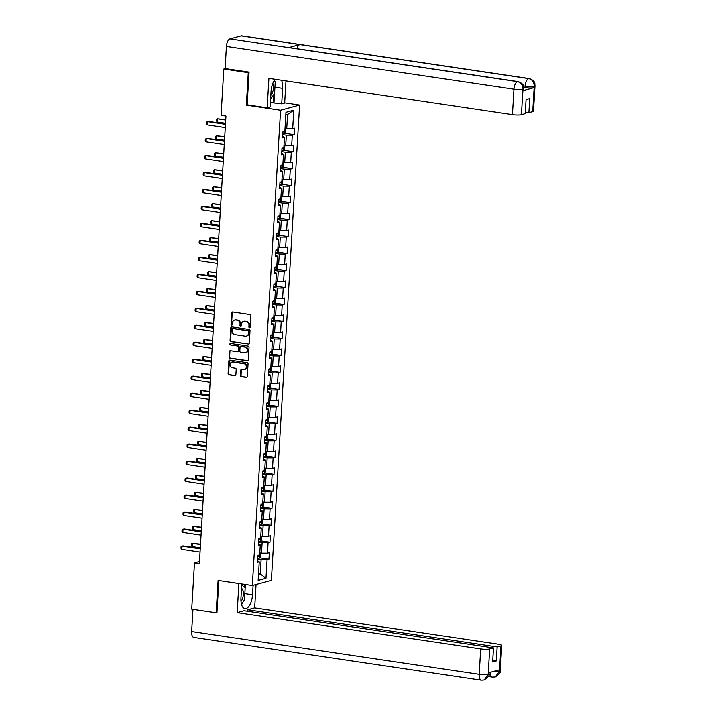<?xml version="1.0" encoding="UTF-8"?>
<svg xmlns="http://www.w3.org/2000/svg" width="716" height="716" viewBox="0 0 716 716"><rect width="100%" height="100%" fill="white"/><g stroke="black" fill="none" stroke-linecap="round" stroke-linejoin="round"><path stroke-width="1.07" d="M249.517 327.758A0.761 0.662 -105.2 0 0 250.233 327.114L250.904 315.756A1.083 0.949 -105.2 0 0 250.009 314.548L232.727 311.979A1.083 0.949 -105.2 0 0 231.707 312.901L231.035 324.259A0.761 0.662 -105.2 0 0 232.378 324.455L232.467 322.988A3.482 3.043 -105.2 0 1 235.743 320.025L237.184 320.24A3.482 3.043 -105.2 0 1 240.048 324.115L239.958 325.583A0.761 0.662 -105.2 0 0 241.31 325.78L241.39 324.312A3.482 3.043 -105.2 0 1 244.666 321.35L246.107 321.565A3.482 3.043 -105.2 0 1 248.98 325.44L248.891 326.917A0.761 0.662 -105.2 0 0 249.517 327.758M240.531 375.497A1.083 0.949 -105.2 0 0 241.426 376.705L246.277 377.43A1.083 0.949 -105.2 0 0 247.297 376.509L248.049 363.898A1.083 0.949 -105.2 0 0 247.154 362.681L229.872 360.112A1.083 0.949 -105.2 0 0 228.851 361.043L228.1 373.645A1.083 0.949 -105.2 0 0 228.995 374.862L234.848 375.73A1.083 0.949 -105.2 0 0 235.877 374.808L236.199 369.411A1.083 0.949 -105.2 0 0 235.295 368.194L232.396 367.764A2.909 2.551 -105.2 0 1 232.736 362.045L244.111 363.746A2.909 2.551 -105.2 0 1 243.771 369.456L241.874 369.179A1.083 0.949 -105.2 0 0 240.853 370.1L240.531 375.497L241.041 375.354A1.083 0.949 -105.2 0 0 241.945 376.571L246.787 377.287A1.083 0.949 -105.2 0 0 246.868 377.296M218.103 580.39L216.169 612.833L191.718 609.191L194.475 562.928L199.361 563.662L225.952 116.037L221.065 115.312L223.813 69.04L248.264 72.683L246.34 105.118L280.565 110.219L252.336 585.491L218.103 580.39M248.246 344.199A1.083 0.949 -105.2 0 0 249.275 343.277L250.018 330.667A1.083 0.949 -105.2 0 0 249.123 329.458L231.85 326.881A1.083 0.949 -105.2 0 0 230.82 327.812L230.069 340.413A1.083 0.949 -105.2 0 0 230.973 341.63L248.765 344.056A1.083 0.949 -105.2 0 0 248.846 344.065M249.034 347.278L248.291 359.888A1.083 0.949 -105.2 0 1 247.262 360.819L229.979 358.242A1.083 0.949 -105.2 0 1 229.084 357.033L229.406 351.637A1.083 0.949 -105.2 0 1 230.427 350.715L237.435 351.753A1.083 0.949 -105.2 0 0 238.464 350.831L238.679 347.251A1.083 0.949 -105.2 0 0 237.775 346.034L230.48 344.951A0.761 0.662 -105.2 0 1 230.57 343.456L248.139 346.07A1.083 0.949 -105.2 0 1 249.034 347.278M280.565 110.219L299.61 105.046L271.373 580.318L252.336 585.491M259.604 557.836L268.956 559.232L269.35 552.698L267.471 553.208L268.088 542.764L269.968 542.254L270.353 535.72L268.473 536.23L269.1 525.777L270.979 525.267L271.364 518.733L269.485 519.243L270.102 508.799L271.982 508.288L272.375 501.755L270.496 502.265L271.113 491.811L272.993 491.301L273.378 484.777L271.507 485.287L272.125 474.833L274.004 474.323L274.389 467.79L272.51 468.3L273.136 457.846L275.016 457.336L275.4 450.812L273.521 451.322L274.139 440.868L276.018 440.358L276.412 433.824L274.532 434.335L275.15 423.89L277.029 423.38L277.414 416.846L275.535 417.356L276.161 406.903L278.041 406.393L278.426 399.859L276.546 400.369L277.173 389.925L279.043 389.415L279.437 382.881L277.557 383.391L278.175 372.938L280.054 372.427L280.448 365.903L278.569 366.413L279.186 355.959L281.066 355.449L281.451 348.916L279.571 349.426L280.198 338.981L282.077 338.471L282.462 331.938L280.582 332.448L281.2 321.994L283.08 321.484L283.473 314.95L281.594 315.461L282.211 305.016L284.091 304.506L284.476 297.972L282.605 298.483L283.223 288.029L285.102 287.519L285.487 280.994L283.608 281.504L284.234 271.051L286.114 270.541L286.498 264.007L284.619 264.517L285.236 254.073L287.116 253.562L287.51 247.029L285.63 247.539L286.248 237.085L288.127 236.575L288.512 230.042L286.633 230.552L287.259 220.107L289.139 219.597L289.524 213.064L287.644 213.574L288.271 203.12L290.141 202.61L290.535 196.086L288.655 196.596L289.273 186.142L291.152 185.632L291.546 179.098L289.667 179.609L290.284 169.164L292.164 168.654L292.549 162.12L290.669 162.63L291.296 152.177L293.175 151.667L293.56 145.133L291.68 145.643L292.298 135.199L294.178 134.689L294.571 128.155L292.692 128.665L293.793 110.157L285.97 112.287L284.87 130.786L282.99 131.296L282.596 137.83L284.476 137.32L282.695 136.219M268.956 559.232L267.077 559.742L265.976 578.251L258.154 580.372L259.255 561.863L257.375 562.373L257.769 555.849L259.648 555.339L260.266 544.885L258.387 545.395L258.771 538.862L260.651 538.351L261.277 527.898L259.398 528.408L259.783 521.883L261.662 521.373L262.28 510.92L260.4 511.43L260.794 504.896L262.674 504.386L263.291 493.942L261.412 494.452L261.805 487.918L263.676 487.408L264.302 476.954L262.423 477.465L262.808 470.931L264.687 470.421L265.314 459.976L263.434 460.486L263.819 453.953L265.699 453.443L266.316 442.989L264.437 443.499L264.83 436.975L266.71 436.465L267.328 426.011L265.448 426.521L265.833 419.988L267.712 419.478L268.339 409.033L266.459 409.543L266.844 403.01L268.724 402.499L269.341 392.046L267.471 392.556L267.856 386.022L269.735 385.512L270.353 375.068L268.473 375.578L268.867 369.044L270.746 368.534L271.364 358.081L269.485 358.591L269.869 352.066L271.749 351.556L272.375 341.102L270.496 341.613L270.881 335.079L272.76 334.569L273.378 324.124L271.498 324.634L271.892 318.101L273.772 317.591L274.389 307.137L272.51 307.647L272.894 301.114L274.774 300.604L275.4 290.159L273.521 290.669L273.906 284.136L275.785 283.625L276.412 273.172L274.532 273.682L274.917 267.158L276.797 266.647L277.414 256.194L275.535 256.704L275.929 250.17L277.808 249.66L278.426 239.216L276.546 239.726L276.931 233.192L278.81 232.682L279.437 222.229L277.557 222.739L277.942 216.205L279.822 215.695L280.439 205.25L278.56 205.761L278.954 199.227L280.833 198.717L281.451 188.263L279.571 188.773L279.965 182.249L281.835 181.739L282.462 171.285L280.582 171.795L280.967 165.262L282.847 164.752L283.473 154.307L281.594 154.817L281.979 148.284L283.858 147.773L284.476 137.32M258.574 542.209L262.119 542.737L261.501 553.191L259.783 552.931L260.579 553.593L260.391 556.86L259.317 558.194L259.487 555.374M261.501 553.191L267.471 553.208M262.119 542.737L268.088 542.764M260.266 544.885L258.485 543.784M259.586 525.231L263.13 525.759L262.504 536.203L260.794 535.953L261.591 536.615L261.394 539.882L260.329 541.215L260.499 538.396M262.504 536.203L268.473 536.23M263.13 525.759L269.1 525.777M261.277 527.898L259.487 526.806M260.597 508.244L264.132 508.772L263.515 519.225L261.805 518.966M263.515 519.225L269.485 519.243M264.132 508.772L270.102 508.799M262.28 510.92L260.499 509.819M261.6 491.265L265.144 491.794L264.526 502.238L262.817 501.988L263.604 502.65L263.416 505.917L262.351 507.25L262.512 504.431M264.526 502.238L270.496 502.265M265.144 491.794L271.113 491.811M263.291 493.942L261.51 492.841M262.611 474.278L266.155 474.806L265.529 485.26L263.819 485.009M265.529 485.26L271.507 485.287M266.155 474.806L272.125 474.833M264.302 476.954L262.521 475.863M263.622 457.3L267.166 457.828L266.54 468.282L264.83 468.022L265.627 468.685L265.43 471.951L264.365 473.285L264.535 470.466M266.54 468.282L272.51 468.3M267.166 457.828L273.136 457.846M265.314 459.976L263.524 458.875M264.625 440.322L268.169 440.85L267.551 451.295L265.842 451.044L266.638 451.707L266.442 454.973L265.376 456.307A2.936 0.51 -176.6 0 1 263.667 456.477M267.551 451.295L273.521 451.322M268.169 440.85L274.139 440.868M266.316 442.989L264.535 441.897M265.636 423.335L269.18 423.863L268.563 434.317L266.853 434.057L267.641 434.719L267.453 437.986L266.388 439.32L266.549 436.5M268.563 434.317L274.532 434.335M269.18 423.863L275.15 423.89M267.328 426.011L265.546 424.91M266.647 406.357L270.192 406.885L269.565 417.33L267.856 417.079L268.652 417.741L268.455 421.008L267.39 422.342L267.56 419.522M269.565 417.33L275.535 417.356M270.192 406.885L276.161 406.903M268.339 409.033L266.549 407.932M267.659 389.37L271.194 389.898L270.576 400.351L268.867 400.092L269.663 400.754L269.467 404.021L268.402 405.354L268.572 402.544M270.576 400.351L276.546 400.369M271.194 389.898L277.173 389.925M269.341 392.046L267.56 390.954M268.661 372.392L272.205 372.92L271.588 383.373L269.878 383.114L270.675 383.776L270.478 387.043L269.413 388.376L269.574 385.557M271.588 383.373L277.557 383.391M272.205 372.92L278.175 372.938M270.353 375.068L268.572 373.967M269.672 355.413L273.217 355.933L272.59 366.386L270.881 366.136L271.677 366.798L271.489 370.065L270.415 371.398L270.585 368.579M272.59 366.386L278.569 366.413M273.217 355.933L279.186 355.959M271.364 358.081L269.583 356.989M270.684 338.426L274.228 338.954L273.601 349.408L271.892 349.148L272.689 349.811L272.492 353.077L271.427 354.411L271.597 351.592M273.601 349.408L279.571 349.426M274.228 338.954L280.198 338.981M272.375 341.102L270.585 340.002M271.695 321.448L275.23 321.976L274.613 332.421L272.903 332.17M274.613 332.421L280.582 332.448M275.23 321.976L281.2 321.994M273.378 324.124L271.597 323.023M272.698 304.461L276.242 304.989L275.624 315.443L273.915 315.183L274.702 315.845L274.514 319.112L273.449 320.446L273.61 317.635M275.624 315.443L281.594 315.461M276.242 304.989L282.211 305.016M274.389 307.137L272.608 306.045M273.709 287.483L277.253 288.011L276.627 298.456L274.917 298.205M276.627 298.456L282.605 298.483M277.253 288.011L283.223 288.029M275.4 290.159L273.619 289.058M274.72 270.505L278.264 271.024L277.638 281.478L275.929 281.227L276.725 281.889L276.528 285.156L275.463 286.49L275.633 283.67M277.638 281.478L283.608 281.504M278.264 271.024L284.234 271.051M276.412 273.172L274.622 272.08M275.723 253.518L279.267 254.046L278.649 264.499L276.94 264.24L277.736 264.902L277.54 268.169L276.474 269.502L276.636 266.683M278.649 264.499L284.619 264.517M279.267 254.046L285.236 254.073M277.414 256.194L275.633 255.093M276.734 236.54L280.278 237.068L279.661 247.512L277.951 247.262L278.739 247.924L278.551 251.191L277.486 252.524L277.647 249.705M279.661 247.512L285.63 247.539M280.278 237.068L286.248 237.085M278.426 239.216L276.645 238.115M277.745 219.552L281.29 220.081L280.663 230.534L278.954 230.275L279.75 230.937L279.553 234.204L278.488 235.537L278.658 232.727M280.663 230.534L286.633 230.552M281.29 220.081L287.259 220.107M279.437 222.229L277.647 221.128M278.757 202.574L282.292 203.102L281.674 213.547L279.965 213.296L280.762 213.959L280.565 217.225L279.5 218.559L279.67 215.74M281.674 213.547L287.644 213.574M282.292 203.102L288.271 203.12M280.439 205.25L278.658 204.149M279.759 185.596L283.303 186.115L282.686 196.569L280.976 196.318L281.773 196.981L281.576 200.238L280.511 201.581A2.936 0.51 -176.6 0 1 278.801 201.751M282.686 196.569L288.655 196.596M283.303 186.115L289.273 186.142M281.451 188.263L279.67 187.171M280.77 168.609L284.315 169.137L283.688 179.591L281.979 179.331L282.775 179.993L282.587 183.26L281.513 184.594L281.683 181.774M283.688 179.591L289.667 179.609M284.315 169.137L290.284 169.164M282.462 171.285L280.681 170.184M281.782 151.631L285.326 152.159L284.7 162.604L282.99 162.353L283.787 163.015L283.59 166.282L282.525 167.616A2.936 0.51 -176.6 0 1 280.824 167.786M284.7 162.604L290.669 162.63M285.326 152.159L291.296 152.177M283.473 154.307L281.683 153.206M282.793 134.644L286.328 135.172L285.711 145.625L284.001 145.366M285.711 145.625L291.68 145.643M286.328 135.172L292.298 135.199M293.793 110.157L287.564 114.488L286.722 128.638L285.013 128.388L285.8 129.05L285.612 132.317L284.547 133.65L284.708 130.831M286.722 128.638L292.692 128.665M249.034 72.468L248.264 72.683M225.37 68.62L223.813 69.04M216.169 612.833L216.948 612.628M284.682 102.818L299.61 105.046M199.487 561.568L194.475 562.928M287.564 114.488L285.809 114.963M258.557 573.614L260.266 573.874L261.107 559.715L257.563 559.187M258.512 574.348L260.266 573.874L265.976 578.251M261.107 559.715L267.077 559.742M259.255 561.863L257.474 560.771M284.825 133.292L294.178 134.689M283.822 150.279L293.175 151.667M282.811 167.258L292.164 168.654M281.8 184.236L291.152 185.632M280.788 201.223L290.141 202.61M279.786 218.201L289.139 219.597M278.775 235.188L288.127 236.575M277.763 252.166L287.116 253.562M276.752 269.153L286.114 270.541M275.75 286.132L285.102 287.519M274.738 303.11L284.091 304.506M273.727 320.097L283.08 321.484M272.724 337.075L282.077 338.471M271.713 354.062L281.066 355.449M270.702 371.04L280.054 372.427M269.69 388.018L279.043 389.415M268.688 405.005L278.041 406.393M267.677 421.984L277.029 423.38M266.665 438.971L276.018 440.358M265.663 455.949L275.016 457.336M264.651 472.927L274.004 474.323M263.64 489.914L272.993 491.301M262.629 506.892L271.982 508.288M261.626 523.879L270.979 525.267M260.615 540.857L269.968 542.254M246.34 105.118L247.369 104.84M250 327.615A0.761 0.662 -105.2 0 1 249.401 326.773L249.49 325.306A3.482 3.043 -105.2 0 0 246.626 321.43L246.107 321.565M243.816 321.359A3.482 3.043 -105.2 0 1 245.185 321.215L246.626 321.43M234.884 320.034A3.482 3.043 -105.2 0 1 236.253 319.882L237.694 320.097A3.482 3.043 -105.2 0 1 240.567 323.972L240.478 325.449A0.761 0.662 -105.2 0 0 241.077 326.29M232.655 311.97A1.083 0.949 -105.2 0 0 232.226 312.767L231.545 324.115A0.761 0.662 -105.2 0 0 232.145 324.957M231.769 326.872A1.083 0.949 -105.2 0 0 231.34 327.668L230.588 340.279A1.083 0.949 -105.2 0 0 231.483 341.487L248.765 344.056M248.613 331.642A0.761 0.662 -105.2 0 0 247.978 330.792L232.816 328.537A0.761 0.662 -105.2 0 0 232.1 329.181L232.002 330.729A3.482 3.043 -105.2 0 0 234.875 334.614L245.239 336.153A3.482 3.043 -105.2 0 0 248.515 333.191L249.123 331.499A0.761 0.662 -105.2 0 0 248.497 330.649L247.978 330.792M232.87 328.519A0.761 0.662 -105.2 0 1 233.326 328.393L248.497 330.649M246.608 336.01A3.482 3.043 -105.2 0 0 249.034 333.047L248.515 333.191M249.123 331.499L249.034 333.047M230.346 350.706A1.083 0.949 -105.2 0 0 229.925 351.493L229.603 356.89A1.083 0.949 -105.2 0 0 230.498 358.107L247.781 360.676A1.083 0.949 -105.2 0 0 247.861 360.685M238.034 351.619A1.083 0.949 -105.2 0 0 238.974 350.688L239.189 347.108A1.083 0.949 -105.2 0 0 238.294 345.9L230.48 344.951M230.606 343.456A0.761 0.662 -105.2 0 0 231 344.808M244.711 352.836A2.909 2.551 -105.2 0 0 245.051 347.117L241.041 346.526A1.083 0.949 -105.2 0 0 240.021 347.448L239.806 351.028A1.083 0.949 -105.2 0 0 240.701 352.236L244.711 352.836M245.892 352.702A2.909 2.551 -105.2 0 0 245.561 346.983L245.051 347.117M240.961 346.517A1.083 0.949 -105.2 0 1 241.56 346.383L245.561 346.983M241.793 369.17A1.083 0.949 -105.2 0 0 241.364 369.966L241.041 375.354M244.953 369.322A2.909 2.551 -105.2 0 0 244.621 363.603L244.111 363.746M232.065 362.045A2.909 2.551 -105.2 0 1 233.246 361.911L244.621 363.603M229.791 360.103A1.083 0.949 -105.2 0 0 229.362 360.9L228.61 373.51A1.083 0.949 -105.2 0 0 229.514 374.719L235.367 375.587A1.083 0.949 -105.2 0 0 235.448 375.596M284.547 133.65L284.512 133.686A2.936 0.51 -176.6 0 1 282.838 133.829M282.963 131.753A2.936 0.51 3.4 0 0 284.136 131.699L284.207 130.393M225.737 119.635L217.548 118.802L217.351 122.069L225.522 123.286M217.351 122.069L216.518 120.959L216.617 119.33L217.548 118.802L225.719 120.019M225.272 127.573L207.058 124.87L206.217 123.761L206.315 122.123L208.177 121.353L225.486 123.922M207.058 124.87L207.255 121.604L225.459 124.316M270.818 95.3A7.196 3.24 98.5 0 0 272.769 91.702A7.196 3.24 98.5 0 0 272.805 83.432M274.192 80.684L275.248 81.767L274.55 93.519L270.594 99.014M240.997 601.422A7.196 3.24 98.5 0 0 242.688 598.102A7.196 3.24 98.5 0 0 241.525 588.391M241.748 584.677L245.158 588.167L244.46 599.927L241.435 604.134M274.926 87.236L282.623 88.381A12.458 5.603 98.5 0 0 281.486 80.264M275.204 79.333A12.458 5.603 98.5 0 0 271.042 91.523L270.129 106.979L267.166 107.785L268.912 78.393L512.45 114.632L513.963 89.214L226.408 46.424L225.093 68.584L249.052 72.146L247.118 104.804L267.166 107.785M282.623 88.381L281.71 103.838L284.664 103.032L285.979 80.935M270.388 102.504L281.71 103.838M532.731 111.598L534.234 86.171A6.641 1.146 -176.6 0 0 535.004 85.696L533.492 111.114A6.641 1.146 -176.6 0 1 532.731 111.598L528.891 112.636L525.329 112.108M226.408 46.424A6.811 3.061 -81.5 0 1 229.97 38.87L288.655 47.605A6.811 3.061 -81.5 0 1 289.237 47.569L518.098 81.624A6.811 3.061 -81.5 0 0 517.525 81.66C521.042 82.573 522.877 85.043 523.002 89.061L521.409 114.667A6.641 1.146 -176.6 0 1 512.45 114.632M296.898 48.715A6.811 3.061 -81.5 0 1 299.825 44.571L241.14 35.836L229.97 38.87M241.14 35.836A6.811 3.061 -81.5 0 1 241.748 35.8L529.294 78.59A6.811 3.061 -81.5 0 0 528.694 78.626C532.221 79.557 534.055 82.018 534.199 86.018L534.02 87.683A6.641 1.146 -176.6 0 1 525.07 87.647L523.763 87.45M525.07 87.647L525.15 86.171A6.811 3.061 -81.5 0 1 528.694 78.626L299.825 44.571L288.655 47.605L517.525 81.66A6.811 3.061 -81.5 0 0 513.963 89.214A6.641 1.146 3.4 0 0 522.913 89.249M528.891 112.636L529.733 98.593L526.072 99.587L525.24 113.629L521.409 114.667M522.957 90.681L523.047 89.214L523.808 88.739L523.718 90.207A6.641 1.146 -176.6 0 1 522.957 90.681L534.02 87.683M274.523 93.554L273.977 102.692M273.154 102.916L273.637 94.781M523.387 85.911L525.15 86.171C528.766 86.645 531.755 86.663 534.109 86.206M241.793 583.916L240.961 597.932A12.458 5.603 98.5 0 0 244.917 608.681A12.458 5.603 98.5 0 0 252.542 594.781L253.106 585.276M238.902 583.486L237.166 612.672L244.093 610.784L493.494 647.899L489.663 648.938L488.196 674.499L488.366 672.852L499.437 669.854L499.473 671.286L500.985 645.868A6.641 1.146 3.4 0 0 501.746 645.385A6.641 1.146 3.4 0 0 498.211 644.158L254.672 607.92L247.745 609.799L247.655 611.321M256.06 584.471L254.672 607.92M237.166 612.672L480.705 648.911A6.641 1.146 3.4 0 0 489.663 648.938M488.285 674.329L489.046 673.846C490.129 674.732 488.509 676.79 484.177 680.012L481.358 680.2L193.812 637.41A6.811 3.061 -81.5 0 1 191.646 631.539L192.971 609.379M493.494 647.899L492.662 661.942L496.322 660.949L497.155 646.906L500.985 645.868M497.155 646.906L247.745 609.799M192.962 609.388L216.93 612.95L218.854 580.506M496.322 660.949L492.751 660.42M241.569 604.617A12.458 5.603 98.5 0 0 242.894 602.111M245.355 584.453L245.14 588.149M244.371 587.362L244.559 584.328M484.177 680.012L488.196 674.517M490.37 672.315A6.811 3.061 -81.5 0 0 492.554 677.157L495.266 677.005L499.392 671.465M284.01 145.375L284.798 146.028L284.601 149.295L283.509 150.664A2.936 0.51 -176.6 0 1 281.827 150.808M281.952 148.74A2.936 0.51 3.4 0 0 283.124 148.686L283.205 147.38M224.734 136.622L216.536 135.789L216.339 139.056L224.511 140.273M216.339 139.056L215.507 137.946L215.606 136.309L216.536 135.789L224.708 137.007M282.498 167.651L282.695 164.796M280.94 165.718A2.936 0.51 3.4 0 0 282.113 165.665L282.194 164.358M223.723 153.6L215.525 152.768L215.337 156.034L223.508 157.251M215.337 156.034L214.496 154.924L214.594 153.296L215.525 152.768L223.696 153.985M224.26 144.56L206.047 141.849L205.215 140.739L205.313 139.11L207.166 138.331L224.475 140.909M206.047 141.849L206.244 138.582L224.457 141.294M223.249 161.539L205.044 158.827L204.203 157.717L204.302 156.088L206.163 155.309L223.464 157.887M205.044 158.827L205.232 155.569L223.446 158.272M281.513 184.594L281.486 184.63A2.936 0.51 -176.6 0 1 279.813 184.773M279.938 182.705A2.936 0.51 3.4 0 0 281.102 182.652L281.182 181.345M222.712 170.578L214.523 169.755L214.326 173.021L222.497 174.23M214.326 173.021L213.484 171.903L213.583 170.274L214.523 169.755L222.694 170.972M280.484 201.608L280.672 198.762M278.927 199.683A2.936 0.51 3.4 0 0 280.099 199.63L280.171 198.323M221.709 187.565L213.511 186.733L213.314 190L221.486 191.217M213.314 190L212.482 188.89L212.58 187.252L213.511 186.733L221.683 187.95M279.5 218.559L279.473 218.595A2.936 0.51 -176.6 0 1 277.79 218.738M277.915 216.671A2.936 0.51 3.4 0 0 279.088 216.608L279.168 215.301M220.698 204.543L212.5 203.711L212.312 206.978L220.483 208.195M212.312 206.978L211.471 205.868L211.569 204.239L212.5 203.711L220.671 204.928M222.246 178.526L204.033 175.814L203.192 174.704L203.29 173.066L205.152 172.296L222.461 174.874M204.033 175.814L204.221 172.547L222.434 175.259M221.235 195.504L203.022 192.792L202.189 191.682L202.279 190.053L204.141 189.275L221.45 191.852M203.022 192.792L203.219 189.525L221.423 192.237M220.224 212.482L202.01 209.779L201.178 208.669L201.277 207.031L203.138 206.262L220.439 208.83M202.01 209.779L202.207 206.512L220.421 209.224M278.488 235.537L278.461 235.573A2.936 0.51 -176.6 0 1 276.788 235.716M276.904 233.649A2.936 0.51 3.4 0 0 278.077 233.595L278.157 232.288M219.687 221.53L211.497 220.698L211.301 223.965L219.472 225.182M211.301 223.965L210.459 222.855L210.558 221.217L211.497 220.698L219.66 221.915M219.212 229.469L201.008 226.757L200.167 225.647L200.265 224.019L202.127 223.24L219.436 225.817M201.008 226.757L201.196 223.49L219.409 226.202M277.486 252.524L277.45 252.56A2.936 0.51 -176.6 0 1 275.776 252.694M275.902 250.627A2.936 0.51 3.4 0 0 277.074 250.573L277.146 249.266M218.675 238.509L210.486 237.676L210.289 240.943L218.461 242.16M210.289 240.943L209.457 239.833L209.546 238.204L210.486 237.676L218.657 238.893M218.21 246.447L199.997 243.744L199.155 242.626L199.254 240.997L201.115 240.227L218.425 242.796M199.997 243.744L200.194 240.478L218.398 243.18M276.474 269.502L276.448 269.538A2.936 0.51 -176.6 0 1 274.765 269.681M274.89 267.614A2.936 0.51 3.4 0 0 276.063 267.56L276.134 266.254M217.673 255.487L209.475 254.663L209.278 257.93L217.449 259.138M209.278 257.93L208.446 256.82L208.544 255.182L209.475 254.663L217.646 255.88M217.199 263.434L198.985 260.722L198.153 259.613L198.243 257.975L200.104 257.205L217.413 259.783M198.985 260.722L199.182 257.456L217.395 260.168M275.463 286.49L275.436 286.516A2.936 0.51 -176.6 0 1 273.754 286.66M273.879 284.592A2.936 0.51 3.4 0 0 275.051 284.538L275.132 283.232M216.662 272.474L208.463 271.641L208.275 274.908L216.447 276.125M208.275 274.908L207.434 273.798L207.533 272.161L208.463 271.641L216.635 272.859M216.187 280.412L197.974 277.701L197.142 276.591L197.24 274.962L199.102 274.183L216.402 276.761M197.974 277.701L198.171 274.434L216.384 277.146M274.926 298.205L275.714 298.867L275.526 302.134L274.425 303.503A2.936 0.51 -176.6 0 1 272.751 303.647M272.868 301.579A2.936 0.51 3.4 0 0 274.04 301.517L274.121 300.21M215.65 289.452L207.461 288.629L207.264 291.886L215.435 293.104M207.264 291.886L206.423 290.777L206.521 289.148L207.461 288.629L215.632 289.837M215.176 297.4L196.972 294.688L196.13 293.578L196.229 291.94L198.09 291.17L215.4 293.739M196.972 294.688L197.16 291.421L215.373 294.133M273.449 320.446L273.423 320.482A2.936 0.51 -176.6 0 1 271.74 320.625M271.865 318.557A2.936 0.51 3.4 0 0 273.038 318.504L273.109 317.197M214.639 306.439L206.45 305.607L206.253 308.873L214.424 310.091M206.253 308.873L205.42 307.764L205.519 306.126L206.45 305.607L214.621 306.824M214.174 314.378L195.96 311.666L195.119 310.556L195.217 308.927L197.079 308.149L214.388 310.726M195.96 311.666L196.157 308.399L214.361 311.111M272.912 332.17L273.7 332.833L273.503 336.099L272.411 337.469A2.936 0.51 -176.6 0 1 270.729 337.603M270.854 335.536A2.936 0.51 3.4 0 0 272.026 335.482L272.107 334.175M213.636 323.417L205.438 322.585L205.241 325.852L213.413 327.069M205.241 325.852L204.409 324.742L204.507 323.113L205.438 322.585L213.61 323.802M213.162 331.356L194.949 328.653L194.117 327.534L194.215 325.905L196.068 325.136L213.377 327.704M194.949 328.653L195.146 325.386L213.359 328.089M271.427 354.411L271.4 354.447A2.936 0.51 -176.6 0 1 269.726 354.59M269.843 352.523A2.936 0.51 3.4 0 0 271.015 352.469L271.095 351.162M212.625 340.395L204.427 339.572L204.239 342.839L212.41 344.047M204.239 342.839L203.398 341.729L203.496 340.091L204.427 339.572L212.598 340.789M212.151 348.343L193.946 345.631L193.105 344.521L193.204 342.883L195.065 342.114L212.366 344.691M193.946 345.631L194.134 342.364L212.348 345.076M270.415 371.398L270.388 371.425A2.936 0.51 -176.6 0 1 268.715 371.568M268.84 369.501A2.936 0.51 3.4 0 0 270.004 369.447L270.084 368.14M211.614 357.382L203.425 356.55L203.228 359.817L211.399 361.034M203.228 359.817L202.395 358.707L202.485 357.078L203.425 356.55L211.596 357.767M211.148 365.321L192.935 362.609L192.094 361.499L192.192 359.871L194.054 359.092L211.363 361.67M192.935 362.609L193.123 359.343L211.336 362.054M269.413 388.376L269.386 388.412A2.936 0.51 -176.6 0 1 267.703 388.555M267.829 386.488A2.936 0.51 3.4 0 0 269.001 386.425L269.073 385.119M210.611 374.361L202.413 373.537L202.216 376.795L210.388 378.012M202.216 376.795L201.384 375.685L201.482 374.056L202.413 373.537L210.585 374.745M210.137 382.308L191.924 379.596L191.091 378.487L191.181 376.849L193.043 376.079L210.352 378.657M191.924 379.596L192.121 376.33L210.325 379.041M268.402 405.354L268.375 405.39A2.936 0.51 -176.6 0 1 266.692 405.533M266.817 403.466A2.936 0.51 3.4 0 0 267.99 403.412L268.07 402.106M209.6 391.348L201.402 390.515L201.214 393.782L209.385 394.999M201.214 393.782L200.373 392.672L200.471 391.034L201.402 390.515L209.573 391.733M209.126 399.286L190.912 396.575L190.08 395.465L190.179 393.836L192.04 393.057L209.341 395.635M190.912 396.575L191.109 393.308L209.323 396.02M267.39 422.342L267.363 422.377A2.936 0.51 -176.6 0 1 265.69 422.512M265.806 420.444A2.936 0.51 3.4 0 0 266.978 420.39L267.059 419.084M208.589 408.326L200.399 407.494L200.203 410.76L208.374 411.977M200.203 410.76L199.361 409.65L199.46 408.022L200.399 407.494L208.571 408.711M208.114 416.265L189.91 413.562L189.069 412.452L189.167 410.814L191.029 410.044L208.338 412.613M189.91 413.562L190.098 410.295L208.311 412.998M266.388 439.32L266.352 439.356A2.936 0.51 -176.6 0 1 264.678 439.499M264.804 437.431A2.936 0.51 3.4 0 0 265.976 437.378L266.048 436.071M207.577 425.304L199.388 424.481L199.191 427.747L207.363 428.965M199.191 427.747L198.359 426.638L198.448 425L199.388 424.481L207.559 425.698M207.112 433.252L188.899 430.54L188.057 429.43L188.156 427.792L190.017 427.022L207.327 429.6M188.899 430.54L189.096 427.273L207.3 429.985M265.35 456.334L265.538 453.488M263.792 454.409A2.936 0.51 3.4 0 0 264.965 454.356L265.036 453.049M206.575 442.291L198.377 441.459L198.18 444.726L206.351 445.943M198.18 444.726L197.347 443.616L197.446 441.987L198.377 441.459L206.548 442.676M206.101 450.23L187.887 447.518L187.055 446.408L187.144 444.779L189.006 444.001L206.315 446.578M187.887 447.518L188.084 444.26L206.298 446.963M264.365 473.285L264.338 473.321A2.936 0.51 -176.6 0 1 262.656 473.464M262.781 471.397A2.936 0.51 3.4 0 0 263.953 471.334L264.034 470.036M205.564 459.269L197.365 458.446L197.177 461.704L205.349 462.921M197.177 461.704L196.336 460.594L196.435 458.965L197.365 458.446L205.537 459.654M205.089 467.217L186.876 464.505L186.044 463.395L186.142 461.757L188.004 460.988L205.304 463.565M186.876 464.505L187.073 461.238L205.286 463.95M263.828 485.009L264.616 485.672L264.428 488.93L263.327 490.299A2.936 0.51 -176.6 0 1 261.653 490.442M261.77 488.375A2.936 0.51 3.4 0 0 262.942 488.321L263.023 487.014M204.552 476.256L196.363 475.424L196.166 478.691L204.337 479.908M196.166 478.691L195.325 477.581L195.423 475.943L196.363 475.424L204.534 476.641M204.078 484.195L185.874 481.483L185.032 480.373L185.131 478.744L186.992 477.966L204.302 480.543M185.874 481.483L186.062 478.216L204.275 480.928M262.351 507.25L262.325 507.286A2.936 0.51 -176.6 0 1 260.642 507.429M260.767 505.353A2.936 0.51 3.4 0 0 261.94 505.299L262.011 503.992M203.541 493.235L195.352 492.402L195.155 495.669L203.326 496.886M195.155 495.669L194.322 494.559L194.421 492.93L195.352 492.402L203.523 493.619M203.076 501.173L184.862 498.47L184.021 497.36L184.119 495.723L185.981 494.953L203.29 497.522M184.862 498.47L185.059 495.203L203.263 497.906M261.814 518.966L262.602 519.628L262.405 522.895L261.313 524.264A2.936 0.51 -176.6 0 1 259.631 524.407M259.756 522.34A2.936 0.51 3.4 0 0 260.928 522.286L261.009 520.98M202.539 510.222L194.34 509.389L194.143 512.656L202.315 513.873M194.143 512.656L193.311 511.546L193.41 509.908L194.34 509.389L202.512 510.606M202.064 518.16L183.851 515.448L183.019 514.339L183.117 512.701L184.97 511.931L202.279 514.509M183.851 515.448L184.048 512.182L202.261 514.894M260.329 541.215L260.302 541.242A2.936 0.51 -176.6 0 1 258.628 541.385M258.745 539.318A2.936 0.51 3.4 0 0 259.917 539.264L259.998 537.958M201.527 527.2L193.329 526.367L193.141 529.634L201.312 530.851M193.141 529.634L192.3 528.524L192.398 526.895L193.329 526.367L201.5 527.585M201.053 535.138L182.849 532.427L182.007 531.317L182.106 529.688L183.967 528.909L201.277 531.487M182.849 532.427L183.036 529.169L201.25 531.872M259.317 558.194L259.29 558.229A2.936 0.51 -176.6 0 1 257.617 558.373M257.742 556.305A2.936 0.51 3.4 0 0 258.906 556.243L258.986 554.945M200.516 544.178L192.327 543.355L192.13 546.612L200.301 547.83M192.13 546.612L191.297 545.503L191.387 543.874L192.327 543.355L200.498 544.563M200.05 552.125L181.837 549.414L180.996 548.304L181.094 546.666L182.956 545.896L200.265 548.474M181.837 549.414L182.025 546.147L200.238 548.859M249.49 325.306L248.98 325.44M245.185 321.215L244.666 321.35M240.478 325.449L239.958 325.583M240.567 323.972L240.048 324.115M237.694 320.097L237.184 320.24M236.253 319.882L235.743 320.025M231.545 324.115L231.035 324.259M232.226 312.767L231.707 312.901M249.401 326.773L248.891 326.917M231.483 341.487L230.973 341.63M230.588 340.279L230.069 340.413M231.34 327.668L230.82 327.812M233.326 328.393L232.816 328.537M247.781 360.676L247.262 360.819M230.498 358.107L229.979 358.242M229.603 356.89L229.084 357.033M229.925 351.493L229.406 351.637M238.974 350.688L238.464 350.831M239.189 347.108L238.679 347.251M238.294 345.9L237.775 346.034M241.56 346.383L241.041 346.526M241.364 369.966L240.853 370.1M233.246 361.911L232.736 362.045M235.367 375.587L234.848 375.73M229.514 374.719L228.995 374.862M228.61 373.51L228.1 373.645M229.362 360.9L228.851 361.043M246.787 377.287L246.277 377.43M241.945 376.571L241.426 376.705M282.972 131.529L284.136 131.699M191.646 631.539L479.192 674.329L480.705 648.911M244.836 593.636L252.542 594.781M481.358 680.2A6.811 3.061 -81.5 0 1 479.192 674.329A6.641 1.146 3.4 0 0 488.151 674.356M501.746 645.385L500.242 670.803A6.641 1.146 -176.6 0 1 499.473 671.286M493.1 671.572L499.347 671.322M283.536 150.629L283.706 147.809M281.97 148.507L283.124 148.686M280.958 165.494L282.113 165.665M279.947 182.473L281.102 182.652M278.936 199.46L280.099 199.63M277.933 216.438L279.088 216.608M276.922 233.425L278.077 233.595M275.911 250.403L277.074 250.573M274.899 267.381L276.063 267.56M273.897 284.368L275.051 284.538M274.452 303.468L274.622 300.648M272.885 301.346L274.04 301.517M271.874 318.334L273.038 318.504M272.438 337.433L272.608 334.614M270.872 335.312L272.026 335.482M269.86 352.29L271.015 352.469M268.849 369.277L270.004 369.447M267.838 386.255L269.001 386.425M266.835 403.242L267.99 403.412M265.824 420.22L266.978 420.39M264.813 437.199L265.976 437.378M263.801 454.186L264.965 454.356M262.799 471.164L263.953 471.334M263.354 490.263L263.524 487.453M261.788 488.151L262.942 488.321M260.776 505.129L261.94 505.299M261.34 524.228L261.51 521.409M259.774 522.107L260.928 522.286M258.762 539.094L259.917 539.264M257.751 556.072L258.906 556.243M244.066 321.278L243.556 321.412M235.143 319.945L234.624 320.088M233.085 328.411L232.566 328.546M246.868 335.947L246.358 336.09M238.303 351.592L237.784 351.735M246.161 352.639L245.642 352.782M241.211 346.401L240.692 346.544M245.221 369.268L244.702 369.402M232.315 361.965L231.805 362.099M535.004 85.696C534.422 84.658 536.561 81.212 529.294 78.59M523.808 88.739C523.199 87.638 525.428 84.336 518.098 81.624M492.554 677.157L488.33 676.53M489.046 673.846L489.118 672.655M500.242 670.803C501.37 671.689 499.714 673.756 495.266 677.005"/></g></svg>
